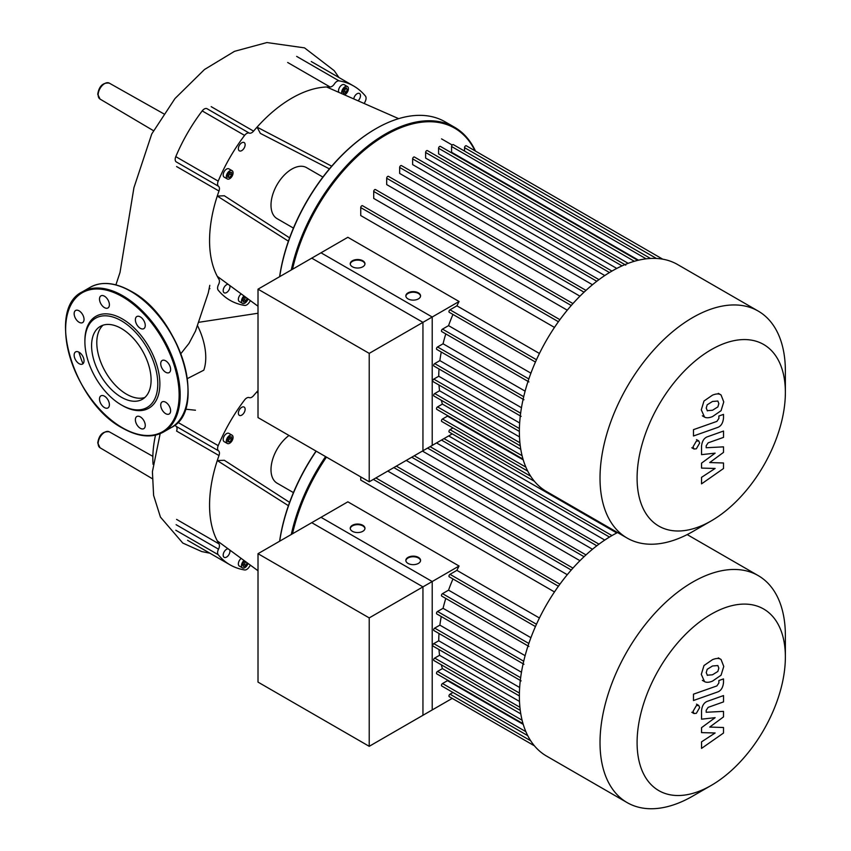 <?xml version="1.0" encoding="UTF-8"?>
<svg xmlns="http://www.w3.org/2000/svg" width="851" height="851" viewBox="0 0 851 851"><rect width="100%" height="100%" fill="white"/><g stroke="black" fill="none" stroke-linecap="round" stroke-linejoin="round"><path stroke-width="1.28" d="M258.013 289.17L321.008 252.8L432.212 317.008L369.217 353.378L258.013 289.17L258.013 417.586L369.217 481.794L369.217 353.378M369.217 481.794L432.212 445.413L432.212 317.008M785.367 371.079L785.367 392.481L785.367 371.079A131.065 75.665 120 0 0 758.22 311.083L677.577 264.523A131.065 75.665 120 0 0 576.584 299.637A131.065 75.665 120 0 0 519.376 431.531A131.065 75.665 120 0 0 546.512 491.527L627.166 538.087A131.065 75.665 120 0 0 692.693 531.598L711.234 520.897A104.854 60.538 -60 0 1 637.091 478.092A104.854 60.538 -60 0 1 711.223 349.676A104.854 60.538 -60 0 1 785.367 392.481A104.854 60.538 -60 0 1 711.234 520.897M758.22 311.083A131.065 75.665 120 0 0 657.227 346.197A131.065 75.665 120 0 0 600.019 478.092A131.065 75.665 120 0 0 627.166 538.087M459.072 301.499L422.947 322.359L311.743 258.151L347.857 237.291L459.072 301.499A121.853 70.356 120 0 0 456.902 305.828L449.998 309.817A1.468 0.851 120 0 0 449.041 311.115A1.468 0.851 120 0 0 449.264 312.296L535.439 362.037M539.428 353.473L456.902 305.828M559.894 319.668L362.515 205.719A1.468 0.851 120 0 0 361.388 206.112A1.468 0.851 120 0 0 360.739 207.591L360.739 215.558L554.469 327.412M572.946 303.573L375.493 189.571A1.468 0.851 120 0 0 374.355 189.964A1.468 0.851 120 0 0 373.717 191.454L373.717 198.421L567.277 310.179M585.977 290.382L388.471 176.359A1.468 0.851 120 0 0 387.333 176.753A1.468 0.851 120 0 0 386.694 178.231L386.694 184.593L579.946 296.169M598.976 279.628L401.449 165.583A1.468 0.851 120 0 0 400.31 165.977A1.468 0.851 120 0 0 399.662 167.456L399.662 173.423L592.466 284.734M611.954 271.065L414.416 157.02A1.468 0.851 120 0 0 413.288 157.414A1.468 0.851 120 0 0 412.639 158.892L412.639 164.615L604.774 275.543M622.028 265.874L425.617 152.478L425.617 158.073L616.762 268.427M634.335 261.289L438.584 148.265L438.584 153.871L628.187 263.331M646.132 258.832L451.562 146.5L451.562 152.265L638.505 260.193M420.554 296.18A7.361 4.255 0 0 0 418.415 293.467A7.361 4.255 0 0 0 410.629 292.499A7.361 4.255 0 0 0 405.863 296.18M408.001 298.882A7.361 4.255 180 0 1 405.842 295.871A7.361 4.255 180 0 1 410.384 291.946A7.361 4.255 180 0 1 418.415 292.872A7.361 4.255 180 0 1 420.564 295.871A7.361 4.255 180 0 1 416.022 299.807A7.361 4.255 180 0 1 408.001 298.882M364.941 264.076A7.361 4.255 0 0 0 362.803 261.374A7.361 4.255 0 0 0 355.027 260.395A7.361 4.255 0 0 0 350.261 264.076M352.399 266.778A7.361 4.255 180 0 1 350.24 263.778A7.361 4.255 180 0 1 354.782 259.842A7.361 4.255 180 0 1 362.803 260.768A7.361 4.255 180 0 1 364.962 263.778A7.361 4.255 180 0 1 360.42 267.703A7.361 4.255 180 0 1 352.399 266.778M452.977 427.957L449.998 429.67A1.468 0.851 120 0 0 449.041 430.968A1.468 0.851 120 0 0 449.264 432.148L534.439 481.315L452.243 433.861L422.947 450.764L422.947 322.359M447.02 415.256A121.853 70.356 120 0 0 447.498 416.128L442.509 419.011A1.468 0.851 120 0 0 441.552 420.309A1.468 0.851 120 0 0 441.775 421.49L527.726 471.114M441.339 400.289A121.853 70.356 120 0 0 442.403 404.087L437.552 406.895A1.468 0.851 120 0 0 436.584 408.193A1.468 0.851 120 0 0 436.818 409.374L523.014 459.136M438.988 385.014A121.853 70.356 120 0 0 439.552 390.758L434.701 393.556A1.468 0.851 120 0 0 433.744 394.853A1.468 0.851 120 0 0 433.967 396.034L520.269 445.85M439.02 368.983A121.853 70.356 120 0 0 438.733 376.248L433.776 379.11A1.468 0.851 120 0 0 432.819 380.408A1.468 0.851 120 0 0 433.042 381.588L519.376 431.425M441.265 352.016A121.853 70.356 120 0 0 439.871 360.611L434.701 363.59A1.468 0.851 120 0 0 433.744 364.888A1.468 0.851 120 0 0 433.967 366.068L521.131 416.384M445.786 333.911A121.853 70.356 120 0 0 443.063 343.783L437.552 346.963A1.468 0.851 120 0 0 436.584 348.261A1.468 0.851 120 0 0 436.818 349.442L523.971 399.757M452.966 314.434A121.853 70.356 120 0 0 448.551 325.635L442.509 329.124A1.468 0.851 120 0 0 441.552 330.422A1.468 0.851 120 0 0 441.775 331.603L528.928 381.918M525.11 391.152L443.063 343.783M521.461 407.714L439.871 360.611M519.653 422.968L438.733 376.248M519.493 436.903L439.552 390.758M520.791 449.349L442.403 404.087M523.227 459.848L447.498 416.128M530.907 373.174L448.551 325.635M464.54 151.095L464.54 147.67A1.468 0.851 -60 0 1 465.178 146.181A1.468 0.851 -60 0 1 466.316 145.787L662.695 259.161M451.562 146.5A1.468 0.851 -60 0 1 452.211 145.021A1.468 0.851 -60 0 1 453.338 144.627L650.504 258.459M438.584 148.265A1.468 0.851 -60 0 1 439.233 146.787A1.468 0.851 -60 0 1 440.371 146.393L637.771 260.363M425.617 152.478A1.468 0.851 -60 0 1 426.255 150.989A1.468 0.851 -60 0 1 427.393 150.595L625.762 265.118M707.192 410.682L712.51 410.267L717.861 406.916L718.829 403.651L717.861 401.034L712.51 401.459L707.192 404.789L706.224 408.108L707.447 410.852M703.99 416.724C705.883 418.16 708.723 418.118 712.51 416.596L721.063 410.703L723.765 401.917L721.063 394.981C719.18 393.545 716.329 393.598 712.51 395.13L703.99 401.012L701.298 409.842L704.543 417.096L702.352 415.82M721.063 394.981L718.318 393.353M693.491 435.978L717.233 427.596C720.882 426.447 722.978 423.245 723.51 417.99L723.51 414.384L718.872 416.022L718.872 418.458L716.893 421.394L693.491 429.649L693.491 435.978M699.671 443.031L698.703 440.882L696.352 441.116L693.022 446.871L694.001 449.02L696.352 448.785L699.671 443.031M723.51 462.987L709.723 462.55L723.51 452.381L723.51 446.849L706.181 447.743L706.181 445.775L708.149 442.839L723.531 437.371L723.531 431.042L707.787 436.648C704.139 437.818 702.054 441.031 701.532 446.275L701.543 454.647L715.127 453.147L701.543 463.146L701.543 468.093L715.127 468.454L701.543 477.337L701.543 483.868L723.51 468.518L723.51 462.987M258.013 553.693L321.008 517.323L432.212 581.531L369.217 617.9L258.013 553.693L258.013 682.108L369.217 746.316L369.217 617.9M369.217 746.316L432.212 709.936L432.212 581.531M199.102 322.252L258.013 313.242M197.655 325.89A53.124 30.668 60 0 1 203.804 370.174L187.38 378.599M153.063 464.327A93.344 53.89 -60 0 1 155.51 435.159M180.88 353.644L188.975 343.421L195.592 330.901M293.435 228.089L277.096 218.654A29.455 17.009 -60 0 1 271.001 205.165A29.455 17.009 -60 0 1 283.851 175.529A29.455 17.009 -60 0 1 306.551 167.636L322.891 177.072M279.702 276.649A138.426 79.92 -60 0 1 375.929 128.682A138.426 79.92 -60 0 1 445.147 121.831L454.519 127.235A138.426 79.92 120 0 0 291.287 269.958M375.674 128.831A137.692 79.494 120 0 0 375.408 128.99A137.692 79.494 120 0 0 279.607 276.703M341.783 93.663A4.787 2.766 -60 0 1 341.645 92.631A4.787 2.766 -60 0 1 343.73 87.813A4.787 2.766 -60 0 1 347.421 86.536A4.787 2.766 -60 0 1 348.41 88.727A4.787 2.766 -60 0 1 344.485 94.855M338.889 92.387A4.787 2.766 -60 0 1 338.517 90.834A4.787 2.766 -60 0 1 340.613 86.015A4.787 2.766 -60 0 1 344.293 84.728L347.421 86.536M229.685 170.891A4.787 2.766 -60 0 1 232.078 170.657A4.787 2.766 -60 0 1 232.812 174.498A4.787 2.766 -60 0 1 229.685 178.71A4.787 2.766 -60 0 1 227.291 178.944A4.787 2.766 -60 0 1 226.557 175.115A4.787 2.766 -60 0 1 229.685 170.891M227.291 178.944L224.175 177.146A4.787 2.766 -60 0 1 223.441 173.306A4.787 2.766 -60 0 1 226.568 169.094A4.787 2.766 -60 0 1 228.951 168.86L232.078 170.657M248.003 298.892A4.787 2.766 -60 0 1 242.482 303.371A4.787 2.766 -60 0 1 241.493 301.18A4.787 2.766 -60 0 1 244.003 295.946M242.482 303.371L239.354 301.562A4.787 2.766 -60 0 1 238.365 299.371A4.787 2.766 -60 0 1 241.184 293.893M229.749 285.489A4.787 2.766 -60 0 1 226.568 292.563A4.787 2.766 -60 0 1 224.175 292.797A4.787 2.766 -60 0 1 223.441 288.957A4.787 2.766 -60 0 1 226.568 284.745A4.787 2.766 -60 0 1 228.1 284.277M245.131 144.744A4.787 2.766 -60 0 1 243.046 149.563A4.787 2.766 -60 0 1 239.354 150.84A4.787 2.766 -60 0 1 238.365 148.659A4.787 2.766 -60 0 1 240.45 143.84A4.787 2.766 -60 0 1 244.141 142.553A4.787 2.766 -60 0 1 245.131 144.744M353.75 98.918A4.787 2.766 -60 0 1 357.09 93.738A4.787 2.766 -60 0 1 359.484 93.493A4.787 2.766 -60 0 1 358.069 100.822M247.024 298.169L246.003 300.829L243.748 302.126L242.62 300.52L243.748 297.616L245.162 296.797M242.843 300.839L244.439 299.924L245.535 297.084M246.003 300.829L244.439 299.924M231.642 174.976L229.685 177.412L227.738 177.231L227.738 174.625L229.685 172.2L231.642 172.381L231.642 174.976L230.078 174.072L230.078 172.232M227.738 176.476L230.078 174.072M229.685 177.412L228.121 176.508M342.996 92.302L344.591 91.376L345.495 88.153M346.155 92.28L343.9 93.589L342.772 91.982L343.9 89.078L346.155 87.77L347.282 89.376L346.155 92.28L344.591 91.376M347.282 89.376L345.719 88.472M292.51 269.256A137.692 79.494 -60 0 1 379.791 138.702A137.692 79.494 -60 0 1 474.996 150.797M475.475 151.074A138.426 79.92 120 0 0 454.519 127.235M398.651 118.651L326.593 86.983A116.332 67.165 -60 0 1 330.071 86.972A5.521 3.191 120 0 0 334.411 83.909A5.521 3.191 -60 0 1 339.049 80.866L296.648 56.389M331.709 166.179L257.055 127.129A116.332 67.165 -60 0 1 326.593 86.983M329.433 168.87L260.363 133.394L257.055 127.129A116.332 67.165 -60 0 0 253.577 131.128L211.176 106.652M288.415 241.173L217.271 196.049L224.345 195.773L289.595 237.855M258.013 306.232L217.271 276.33A116.332 67.165 -60 0 1 217.271 196.049A116.332 67.165 -60 0 1 218.994 191.028A5.521 3.191 120 0 0 218.516 186.295A5.521 3.191 -60 0 1 218.207 181.125L175.795 156.637A5.521 3.191 120 0 0 176.104 161.807L218.516 186.295M339.049 80.866A123.703 71.42 120 0 1 353.676 86.025A123.703 71.42 120 0 1 365.451 96.11A5.521 3.191 -60 0 1 365.132 101.641A5.521 3.191 120 0 0 364.398 103.599M249.237 133.086L206.825 108.598A5.521 3.191 120 0 0 202.198 110.917L244.599 135.405A5.521 3.191 -60 0 1 249.237 133.086A5.521 3.191 120 0 0 253.577 131.128M244.599 135.405A123.703 71.42 120 0 0 218.207 181.125M250.566 300.765A5.521 3.191 120 0 0 249.237 302.392A5.521 3.191 -60 0 1 244.599 305.424A123.703 71.42 120 0 1 229.972 300.275A123.703 71.42 120 0 1 218.207 290.18A5.521 3.191 -60 0 1 218.516 284.649A5.521 3.191 120 0 0 218.994 279.362A116.332 67.165 -60 0 1 217.271 276.33M202.198 110.917A123.703 71.42 120 0 0 175.795 156.637M91.589 345.666A42.082 24.296 60 0 1 100.301 326.401A42.082 24.296 60 0 1 132.724 337.677A42.082 24.296 60 0 1 151.095 380.025A42.082 24.296 60 0 1 142.383 399.289A42.082 24.296 60 0 1 109.949 388.013A42.082 24.296 60 0 1 91.589 345.666M144.819 397.502A42.082 24.296 60 0 1 113.481 383.163A42.082 24.296 60 0 1 96.791 342.666A42.082 24.296 60 0 1 103.067 325.178M84.898 340.602L84.898 341.804A51.539 29.753 60 0 1 121.342 320.763A51.539 29.753 60 0 1 157.786 383.886A51.539 29.753 60 0 1 121.342 404.927A51.539 29.753 60 0 1 84.898 341.804L84.898 340.602A53.017 30.604 60 0 1 122.384 318.955A53.017 30.604 60 0 1 159.871 383.886A53.017 30.604 60 0 1 122.384 405.533L121.342 404.927M79.09 310.838A6.999 4.042 60 0 1 83.664 316.998A6.999 4.042 60 0 1 82.59 322.603A6.999 4.042 60 0 1 79.09 322.252A6.999 4.042 60 0 1 74.526 316.093A6.999 4.042 60 0 1 75.59 310.487A6.999 4.042 60 0 1 79.09 310.838M107.949 299.882A6.999 4.042 60 0 1 107.949 307.966A6.999 4.042 60 0 1 100.95 303.924A6.999 4.042 60 0 1 100.95 295.85A6.999 4.042 60 0 1 107.949 299.882M145.255 325.465A6.999 4.042 60 0 1 143.808 328.667A6.999 4.042 60 0 1 138.426 326.795A6.999 4.042 60 0 1 135.373 319.753A6.999 4.042 60 0 1 136.82 316.551A6.999 4.042 60 0 1 142.202 318.423A6.999 4.042 60 0 1 145.255 325.465M169.168 372.589L169.168 372.589A6.999 4.042 60 0 1 162.179 368.557A6.999 4.042 60 0 1 162.179 360.473L162.179 360.473A6.999 4.042 60 0 1 169.168 364.515A6.999 4.042 60 0 1 169.168 372.589M165.668 413.66A6.999 4.042 60 0 1 161.105 407.491A6.999 4.042 60 0 1 162.179 401.885A6.999 4.042 60 0 1 165.668 402.236A6.999 4.042 60 0 1 170.243 408.395A6.999 4.042 60 0 1 169.168 414.001A6.999 4.042 60 0 1 165.668 413.66M136.82 424.606A6.999 4.042 60 0 1 136.82 416.533A6.999 4.042 60 0 1 143.808 420.564A6.999 4.042 60 0 1 143.808 428.649A6.999 4.042 60 0 1 136.82 424.606M99.503 399.023A6.999 4.042 60 0 1 100.95 395.821A6.999 4.042 60 0 1 106.343 397.694A6.999 4.042 60 0 1 109.396 404.736A6.999 4.042 60 0 1 107.949 407.937A6.999 4.042 60 0 1 102.556 406.065A6.999 4.042 60 0 1 99.503 399.023M75.59 351.899L75.59 351.899A6.999 4.042 60 0 1 82.59 355.941A6.999 4.042 60 0 1 82.59 364.015L82.59 364.015A6.999 4.042 60 0 1 75.59 359.973A6.999 4.042 60 0 1 75.59 351.899M293.435 492.612L277.096 483.177A29.455 17.009 -60 0 1 271.001 469.688A29.455 17.009 -60 0 1 289 435.478M279.702 541.172A138.426 79.92 -60 0 1 316.2 451.179M316.051 451.094A137.692 79.494 120 0 0 279.607 541.225M229.685 435.425A4.787 2.766 -60 0 1 232.078 435.18A4.787 2.766 -60 0 1 232.812 439.02A4.787 2.766 -60 0 1 229.685 443.233A4.787 2.766 -60 0 1 227.291 443.467A4.787 2.766 -60 0 1 226.557 439.637A4.787 2.766 -60 0 1 229.685 435.425M227.291 443.467L224.175 441.669A4.787 2.766 -60 0 1 223.441 437.829A4.787 2.766 -60 0 1 226.568 433.616A4.787 2.766 -60 0 1 228.951 433.382L232.078 435.18M248.003 563.415A4.787 2.766 -60 0 1 242.482 567.894A4.787 2.766 -60 0 1 241.493 565.702A4.787 2.766 -60 0 1 244.003 560.469M242.482 567.894L239.354 566.085A4.787 2.766 -60 0 1 238.365 563.894A4.787 2.766 -60 0 1 241.184 558.416M229.749 550.012A4.787 2.766 -60 0 1 226.568 557.086A4.787 2.766 -60 0 1 224.175 557.32A4.787 2.766 -60 0 1 223.441 553.48A4.787 2.766 -60 0 1 226.568 549.267A4.787 2.766 -60 0 1 228.1 548.81M245.131 409.267A4.787 2.766 -60 0 1 243.046 414.086A4.787 2.766 -60 0 1 239.354 415.362A4.787 2.766 -60 0 1 238.365 413.182A4.787 2.766 -60 0 1 240.45 408.363A4.787 2.766 -60 0 1 244.141 407.076A4.787 2.766 -60 0 1 245.131 409.267M247.024 562.692L246.003 565.351L243.748 566.649L242.62 565.043L243.748 562.139L245.162 561.32M242.843 565.362L244.439 564.447L245.535 561.607M246.003 565.351L244.439 564.447M231.642 439.499L229.685 441.935L227.738 441.754L227.738 439.148L229.685 436.723L231.642 436.903L231.642 439.499L230.078 438.595L230.078 436.754M227.738 440.999L230.078 438.595M229.685 441.935L228.121 441.031M292.51 533.779A137.692 79.494 -60 0 1 326.465 457.104M325.571 456.593A138.426 79.92 120 0 0 291.287 534.481M258.013 392.151L257.055 391.651A116.332 67.165 -60 0 1 258.013 390.598M258.013 393.46L257.055 391.651A116.332 67.165 -60 0 0 253.577 395.651A5.521 3.191 120 0 1 249.237 397.608A5.521 3.191 -60 0 0 244.599 399.927A123.703 71.42 120 0 0 218.207 445.647L177.785 422.309M288.415 505.696L217.271 460.572L224.345 460.295L289.595 502.377M258.013 570.755L217.271 540.853A116.332 67.165 -60 0 1 217.271 460.572A116.332 67.165 -60 0 1 218.994 455.551A5.521 3.191 120 0 0 218.516 450.817A5.521 3.191 -60 0 1 218.207 445.647M175.795 530.226L218.207 554.703A5.521 3.191 -60 0 1 218.516 549.172A5.521 3.191 120 0 0 218.994 543.885A116.332 67.165 -60 0 1 217.271 540.853M218.207 554.703A123.703 71.42 120 0 0 229.972 564.798A123.703 71.42 120 0 0 244.599 569.947A5.521 3.191 -60 0 0 249.237 566.915A5.521 3.191 120 0 1 250.566 565.287M175.242 424.745A5.521 3.191 120 0 0 176.104 426.34A5.521 3.191 -60 0 1 176.593 431.074L218.994 455.551M617.56 532.545A131.065 75.665 120 0 0 519.376 696.054A131.065 75.665 120 0 0 546.512 756.05L627.166 802.61A131.065 75.665 120 0 0 692.693 796.121L711.234 785.42A104.854 60.538 -60 0 1 637.091 742.615A104.854 60.538 -60 0 1 711.223 614.199A104.854 60.538 -60 0 1 785.367 657.004A104.854 60.538 -60 0 1 711.234 785.42M785.367 635.601L785.367 657.004L785.367 635.601A131.065 75.665 120 0 0 758.22 575.606A131.065 75.665 120 0 0 657.227 610.72A131.065 75.665 120 0 0 600.019 742.615A131.065 75.665 120 0 0 627.166 802.61M459.072 566.021L422.947 586.882L311.743 522.674L347.857 501.824L459.072 566.021A121.853 70.356 120 0 0 456.902 570.351L449.998 574.34A1.468 0.851 120 0 0 449.041 575.638A1.468 0.851 120 0 0 449.264 576.818L535.439 626.559M539.428 617.996L456.902 570.351M360.739 476.9L360.739 480.081L554.469 591.934M387.779 471.071L567.277 574.702M406.246 460.412L579.946 560.692M422.415 451.073L592.466 549.257M436.531 442.924L604.774 540.066M448.679 435.914L616.762 532.949M420.554 560.703A7.361 4.255 0 0 0 418.415 557.99A7.361 4.255 0 0 0 410.629 557.022A7.361 4.255 0 0 0 405.863 560.703M408.001 563.405A7.361 4.255 180 0 1 405.842 560.405A7.361 4.255 180 0 1 410.384 556.469A7.361 4.255 180 0 1 418.415 557.394A7.361 4.255 180 0 1 420.564 560.405A7.361 4.255 180 0 1 416.022 564.33A7.361 4.255 180 0 1 408.001 563.405M364.941 528.599A7.361 4.255 0 0 0 362.803 525.897A7.361 4.255 0 0 0 355.027 524.918A7.361 4.255 0 0 0 350.261 528.599M352.399 531.301A7.361 4.255 180 0 1 350.24 528.301A7.361 4.255 180 0 1 354.782 524.365A7.361 4.255 180 0 1 362.803 525.29A7.361 4.255 180 0 1 364.962 528.301A7.361 4.255 180 0 1 360.42 532.226A7.361 4.255 180 0 1 352.399 531.301M452.977 692.48L449.998 694.193A1.468 0.851 120 0 0 449.041 695.49A1.468 0.851 120 0 0 449.264 696.671L534.439 745.838L452.243 698.384L422.947 715.287L422.947 586.882M447.02 679.789A121.853 70.356 120 0 0 447.498 680.651L442.509 683.534A1.468 0.851 120 0 0 441.552 684.832A1.468 0.851 120 0 0 441.775 686.012L527.726 735.636M441.339 664.812A121.853 70.356 120 0 0 442.403 668.609L437.552 671.418A1.468 0.851 120 0 0 436.584 672.715A1.468 0.851 120 0 0 436.818 673.896L523.014 723.658M438.988 649.536A121.853 70.356 120 0 0 439.552 655.281L434.701 658.078A1.468 0.851 120 0 0 433.744 659.376A1.468 0.851 120 0 0 433.967 660.557L520.269 710.372M439.02 633.506A121.853 70.356 120 0 0 438.733 640.771L433.776 643.633A1.468 0.851 120 0 0 432.819 644.93A1.468 0.851 120 0 0 433.042 646.111L519.376 695.948M441.265 616.539A121.853 70.356 120 0 0 439.871 625.134L434.701 628.112A1.468 0.851 120 0 0 433.744 629.41A1.468 0.851 120 0 0 433.967 630.591L521.131 680.906M445.786 598.434A121.853 70.356 120 0 0 443.063 608.305L437.552 611.486A1.468 0.851 120 0 0 436.584 612.784A1.468 0.851 120 0 0 436.818 613.965L523.971 664.28M452.966 578.957A121.853 70.356 120 0 0 448.551 590.158L442.509 593.647A1.468 0.851 120 0 0 441.552 594.945A1.468 0.851 120 0 0 441.775 596.125L528.928 646.441M525.11 655.674L443.063 608.305M521.461 672.237L439.871 625.134M519.653 687.491L438.733 640.771M519.493 701.426L439.552 655.281M520.791 713.872L442.403 668.609M523.227 724.371L447.498 680.651M530.907 637.697L448.551 590.158M707.192 675.205L712.51 674.79L717.861 671.439L718.829 668.173L717.861 665.556L712.51 665.982L707.192 669.312L706.224 672.63L707.447 675.375M703.99 681.247C705.883 682.683 708.723 682.64 712.51 681.119L721.063 675.226L723.765 666.439L721.063 659.504C719.18 658.068 716.329 658.121 712.51 659.653L703.99 665.535L701.298 674.364L704.543 681.619L702.352 680.343M721.063 659.504L718.318 657.876M693.491 700.501L717.233 692.118C720.882 690.969 722.978 687.768 723.51 682.513L723.51 678.907L718.872 680.545L718.872 682.981L716.893 685.917L693.491 694.171L693.491 700.501M699.671 707.553L698.703 705.405L696.352 705.639L693.022 711.393L694.001 713.542L696.352 713.308L699.671 707.553M723.51 727.509L709.723 727.073L723.51 716.904L723.51 711.372L706.181 712.266L706.181 710.298L708.149 707.362L723.531 701.894L723.531 695.565L707.787 701.171C704.139 702.341 702.054 705.553 701.532 710.798L701.543 719.18L715.127 717.67L701.543 727.669L701.543 732.615L715.127 732.977L701.543 741.859L701.543 748.391L723.51 733.041L723.51 727.509M523.705 396.704L437.552 346.963M520.631 413.203L434.701 363.59M519.408 428.542L433.776 379.11M519.908 442.743L434.701 393.556M522.088 455.7L437.552 406.895M525.865 467.135L442.509 419.011M530.694 476.252L449.998 429.67M528.833 378.961L442.509 329.124M656.44 258.459L464.54 147.67M536.47 359.728L449.998 309.817M609.476 272.533L412.639 158.892M596.806 281.277L399.662 167.456M584.052 292.18L386.694 178.231M571.255 305.498L373.717 191.454M558.416 321.721L360.739 207.591M104.673 432.265A9.212 5.319 120 0 0 98.152 443.562A9.212 5.319 120 0 0 100.035 447.764L97.737 442.967C99.035 434.872 102.875 431.149 109.247 431.797A9.212 5.319 120 0 0 104.673 432.265M98.152 94.865A9.212 5.319 120 0 0 100.035 99.067L97.737 94.27C99.035 86.174 102.875 82.451 109.247 83.111A9.212 5.319 120 0 0 104.673 83.579A9.212 5.319 120 0 0 98.152 94.865M287.659 62.485L330.071 86.972M176.593 166.551L218.994 191.028M131.235 291.606A80.26 46.337 60 0 1 187.986 390.194M130.714 291.308A80.994 46.762 60 0 1 187.986 390.503A80.994 46.762 60 0 1 171.211 427.574C208.101 410.331 179.997 316.561 131.086 291.265C115.332 282.415 101.705 281.085 90.217 287.298A80.994 46.762 60 0 1 130.714 291.308M65.633 328.88A80.994 46.762 60 0 1 82.409 291.808A80.994 46.762 60 0 1 122.906 295.818A80.994 46.762 60 0 1 180.178 395.013A80.994 46.762 60 0 1 163.403 432.085L171.211 427.574M122.384 296.712A80.26 46.337 60 0 1 179.136 395.013A80.26 46.337 60 0 1 122.384 427.776A80.26 46.337 60 0 1 65.633 329.486A80.26 46.337 60 0 1 122.384 296.712M82.972 363.739A80.26 46.337 60 0 1 78.856 352.112M218.994 543.885L176.593 519.397M176.104 524.695L218.516 549.172M218.516 450.817L176.104 426.34M523.705 661.227L437.552 611.486M520.631 677.726L434.701 628.112M519.408 693.065L433.776 643.633M519.908 707.266L434.701 658.078M522.088 720.223L437.552 671.418M525.865 731.658L442.509 683.534M530.694 740.774L449.998 694.193M528.833 643.484L442.509 593.647M536.47 624.251L449.998 574.34M609.476 537.055L441.478 440.063M596.806 545.799L427.574 448.094M584.052 556.703L411.756 457.232M571.255 570.021L393.822 467.582M558.416 586.243L373.355 479.4M452.2 145.032L441.552 138.883M696.501 439.616L698.703 440.882M691.799 447.754L694.001 449.02M152.223 478.634L100.035 447.764M185.358 409.15L195.464 410.225M209.899 288.68L209.176 288.585M209.91 553.203L201.719 551.565L182.784 543.055L160.435 517.078L153.606 495.388L152.414 471.688L160.158 433.68M100.035 99.067L153.478 130.692M109.247 83.111L163.7 113.779M109.247 431.797L152.861 456.359M195.475 331.177L208.293 292.84L209.793 285.33M338.943 77.515L334.22 70.676L304.52 47.869L266.895 42.55L234.514 51.326L204.453 69.537L174.955 98.578L151.744 133.969L133.926 187.731L120.023 272.426L115.906 284.872M353.676 86.025L311.264 61.538M90.217 287.298L82.409 291.808C45.518 309.051 73.622 402.821 122.533 428.117C138.287 436.967 151.904 438.297 163.403 432.085M229.972 564.798L187.571 540.311M572.946 568.096L396.343 466.135M585.977 554.905L414.277 455.774M598.976 544.151L430.095 446.647M559.894 584.19L375.876 477.943M611.954 535.587L443.999 438.616M758.22 575.606L687.183 534.588M696.501 704.139L698.703 705.405M691.799 712.276L694.001 713.542"/></g></svg>
